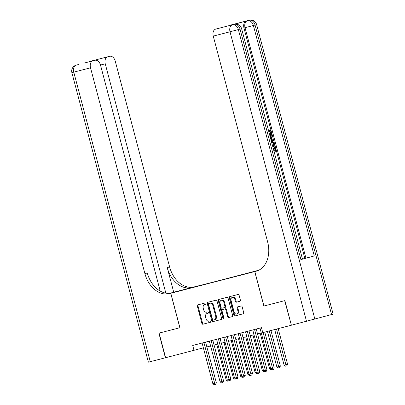 <?xml version="1.0" encoding="UTF-8"?>
<svg xmlns="http://www.w3.org/2000/svg" width="405" height="405" viewBox="0 0 405 405"><rect width="100%" height="100%" fill="white"/><g stroke="black" fill="none" stroke-linecap="round" stroke-linejoin="round"><path stroke-width="0.61" d="M205.983 303.492A0.699 0.511 -105.2 0 0 205.305 302.945L197.756 304.894A1.002 0.734 -105.2 0 0 197.751 304.899A1.002 0.734 -105.2 0 0 197.306 306.043L201.903 323.443A1.002 0.734 -105.2 0 0 202.864 324.228L210.413 322.279A0.699 0.511 -105.2 0 0 210.058 320.927L209.081 321.18A3.2 2.349 -105.2 0 1 205.988 318.674L205.608 317.221A3.2 2.349 -105.2 0 1 207.041 313.546A3.2 2.349 -105.2 0 1 207.061 313.541L208.038 313.288A0.699 0.511 -105.2 0 0 207.679 311.936L206.702 312.189A3.2 2.349 -105.2 0 1 203.614 309.683L203.229 308.23A3.2 2.349 -105.2 0 1 204.667 304.555A3.2 2.349 -105.2 0 0 204.667 304.555L205.664 304.297A0.699 0.511 -105.2 0 0 205.983 303.492M239.942 301.279A1.002 0.734 -105.2 0 0 239.947 301.274A1.002 0.734 -105.2 0 0 240.398 300.125L239.107 295.245A1.002 0.734 -105.2 0 0 238.14 294.465L229.756 296.627A1.002 0.734 -105.2 0 0 229.751 296.632A1.002 0.734 -105.2 0 0 229.306 297.776L233.903 315.176A1.002 0.734 -105.2 0 0 234.865 315.961L243.248 313.794A1.002 0.734 -105.2 0 0 243.253 313.794A1.002 0.734 -105.2 0 0 243.704 312.645L242.144 306.747A1.002 0.734 -105.2 0 0 241.177 305.967L237.593 306.894A1.002 0.734 -105.2 0 0 237.588 306.894A1.002 0.734 -105.2 0 0 237.138 308.043L237.912 310.969A2.673 1.964 -105.2 0 1 236.707 314.042A2.673 1.964 -105.2 0 1 234.11 311.951L231.083 300.495A2.673 1.964 -105.2 0 1 232.283 297.422A2.673 1.964 -105.2 0 1 234.885 299.513L235.386 301.421A1.002 0.734 -105.2 0 0 236.353 302.206L239.952 301.274M263.858 306.033L284.664 300.662L291.387 325.22L284.882 300.606L263.858 306.033L254.75 271.568L170.809 293.255L258.765 270.216M160.218 291.089L100.511 65.109A6.11 4.151 75.5 0 0 94.978 60.279L92.973 60.821A6.11 4.151 75.5 0 0 90.528 67.817L73.771 72.146L150.27 361.68L165.615 357.716L159.109 333.097L179.916 327.721L170.809 293.255M165.615 357.716L203.371 347.844M291.17 325.281L262.764 332.616L261.463 327.696L192.714 345.455L194.015 350.381M217.014 300.955A1.002 0.734 -105.2 0 0 216.047 300.171L207.669 302.338A1.002 0.734 -105.2 0 0 207.659 302.338A1.002 0.734 -105.2 0 0 207.213 303.487L211.81 320.887A1.002 0.734 -105.2 0 0 212.777 321.671L221.155 319.505A1.002 0.734 -105.2 0 0 221.165 319.499A1.002 0.734 -105.2 0 0 221.611 318.355L217.014 300.955M218.715 299.482L227.094 297.316A1.002 0.734 -105.2 0 1 228.061 298.1L232.657 315.5A1.002 0.734 -105.2 0 1 232.207 316.649A1.002 0.734 -105.2 0 1 232.202 316.649L228.617 317.576A1.002 0.734 -105.2 0 1 227.65 316.791L225.787 309.739A1.002 0.734 -105.2 0 0 224.821 308.954L222.441 309.567A1.002 0.734 -105.2 0 0 222.436 309.572A1.002 0.734 -105.2 0 0 221.986 310.716L223.924 318.067A0.699 0.511 -105.2 0 1 222.932 318.32L218.26 300.632A1.002 0.734 -105.2 0 1 218.705 299.482A1.002 0.734 -105.2 0 1 218.715 299.482M194.638 286.856L201.356 285.079L194.638 286.856M256.866 270.996L254.75 271.568M258.623 270.287L199.022 285.93M257.55 270.753L199.098 285.722M206.854 346.938L210.605 345.966M214.088 345.065L217.839 344.098M221.322 343.197L225.079 342.23M228.562 341.329L232.313 340.357M235.796 339.456L239.552 338.489M243.035 337.588L246.787 336.621M250.27 335.72L254.021 334.748M257.509 333.852L261.26 332.88M205.735 304.271L205.355 304.373A3.2 2.349 -105.2 0 0 205.335 304.378A3.2 2.349 -105.2 0 0 205.315 304.383M207.689 313.369A3.2 2.349 -105.2 0 1 207.709 313.364A3.2 2.349 -105.2 0 1 207.73 313.359L208.114 313.262M198.339 304.747A1.002 0.734 -105.2 0 0 197.969 305.866L202.571 323.266A1.002 0.734 -105.2 0 0 203.533 324.046L210.489 322.253M208.246 302.186A1.002 0.734 -105.2 0 0 207.881 303.304L212.478 320.704A1.002 0.734 -105.2 0 0 213.445 321.489L221.246 319.474M208.808 303.487A0.699 0.511 -105.2 0 0 208.489 304.292L212.524 319.565A0.699 0.511 -105.2 0 0 213.197 320.112L214.23 319.849A3.2 2.349 -105.2 0 0 214.25 319.844A3.2 2.349 -105.2 0 0 215.683 316.168L212.929 305.729A3.2 2.349 -105.2 0 0 209.836 303.218L209.476 303.304A0.699 0.511 -105.2 0 0 209.471 303.31A0.699 0.511 -105.2 0 0 209.466 303.31L208.803 303.487M214.27 319.839L214.898 319.667A3.2 2.349 -105.2 0 0 214.918 319.661A3.2 2.349 -105.2 0 0 216.351 315.986L215.683 316.168M209.476 303.304L210.504 303.041A3.2 2.349 -105.2 0 1 213.597 305.547L216.351 315.986M232.293 316.619L228.617 317.576M223.104 309.39L223.109 309.39A1.002 0.734 -105.2 0 0 223.094 309.39A1.002 0.734 -105.2 0 0 223.104 309.39L225.489 308.772A1.002 0.734 -105.2 0 1 226.456 309.557L228.319 316.614A1.002 0.734 -105.2 0 0 229.286 317.393M219.292 299.33A1.002 0.734 -105.2 0 0 218.928 300.449L223.6 318.143A0.699 0.511 -105.2 0 0 223.899 318.603M223.849 302.413A2.673 1.964 -105.2 0 0 221.251 300.323A2.673 1.964 -105.2 0 0 220.052 303.396L221.115 307.43A1.002 0.734 -105.2 0 0 222.082 308.215L224.461 307.603A1.002 0.734 -105.2 0 0 224.466 307.598A1.002 0.734 -105.2 0 0 224.917 306.448L223.849 302.413L224.517 302.231A2.673 1.964 -105.2 0 0 221.92 300.14L221.251 300.323M225.134 307.415L224.466 307.598L225.129 307.42A1.002 0.734 -105.2 0 0 225.134 307.415A1.002 0.734 -105.2 0 0 225.585 306.271L224.917 306.448M224.517 302.231L225.585 306.271M232.283 297.422L232.951 297.24A2.673 1.964 -105.2 0 1 235.553 299.33L236.054 301.239A1.002 0.734 -105.2 0 0 237.021 302.024L240.028 301.244M236.707 314.042L237.376 313.86A2.673 1.964 -105.2 0 0 238.58 310.787L237.912 310.969M238.17 306.742A1.002 0.734 -105.2 0 0 237.806 307.861L238.58 310.787M230.339 296.48A1.002 0.734 -105.2 0 0 229.969 297.599L234.571 314.999A1.002 0.734 -105.2 0 0 235.533 315.779L243.339 313.764M216.771 344.377L226.213 380.123L227.286 379.85M228.536 380.882L227.595 381.13L226.213 380.123M228.263 380.685L228.319 380.943M203.907 342.564L214.665 383.277L212.853 383.748L202.1 343.03M205.583 342.134L216.336 382.826L214.665 383.277L214.959 384.563L214.235 384.75L212.853 383.748M216.336 382.826L215.627 384.38L214.959 384.563M165.397 357.772L158.892 333.153L179.916 327.721M195.453 286.573L169.73 293.316M195.448 286.573L194.218 286.892A25.464 18.686 74.8 0 1 169.624 266.946L115.243 61.114A6.11 4.151 75.5 0 0 109.704 56.285A6.11 4.151 75.5 0 0 109.674 56.295M173.725 292.218L191.813 287.54A25.464 18.686 74.8 0 1 167.219 267.594L173.725 292.218L169.624 293.326M179.84 327.741L170.733 293.271L169.503 293.59A25.464 18.686 74.8 0 1 144.909 273.643L90.528 67.817M170.733 293.271L175.578 291.959L171.021 293.134M107.7 56.827A6.11 4.151 75.5 0 0 105.254 63.823L100.496 65.053M165.847 293.149L105.254 63.823M150.27 361.68L148.372 362.156L71.872 72.622L73.771 72.146A6.11 4.151 -104.5 0 1 76.221 65.149A6.11 4.485 74.8 0 0 76.18 65.159A6.11 6.11 0 0 0 71.872 72.622M94.978 60.279A6.11 4.151 75.5 0 0 94.942 60.289L84.088 63.089M92.973 60.821L94.942 60.289M169.503 293.59L171.907 292.936A25.464 18.686 74.8 0 1 147.314 272.99L144.909 273.643M96.846 59.631L96.567 60.315M269.284 134.814C270.241 134.632 270.621 133.878 270.429 132.546L268.986 131.164L268.895 130.294L269.477 130.142C270.408 130.238 271.067 130.921 271.446 132.192C271.821 134.04 271.365 135.138 270.084 135.498L269.836 135.564M270.277 137.229L272.206 135.275L272.438 136.161L271.385 137.163L272.049 139.685L273.461 140.024L273.694 140.905L271.147 140.52M270.186 136.885L272.206 135.275M274.413 151.121L275.223 150.903L274.301 147.42L275.339 147.142L276.483 151.46L274.2 152.077M300.92 259.57L240.033 29.119L241.598 28.679L302.484 259.129L300.92 259.57L314.28 255.945L304.843 258.436L243.957 27.985A6.11 4.151 -104.5 0 1 246.402 20.994L233.042 24.614A6.11 4.151 -104.5 0 1 233.077 24.604A6.11 4.151 -104.5 0 1 233.108 24.599M304.843 258.436L302.474 259.078M256.851 271.001L256.056 271.228A25.464 18.686 -105.2 0 0 256.213 271.188A25.464 18.686 -105.2 0 0 267.639 241.937L213.258 36.111A6.11 4.151 -104.5 0 1 215.708 29.114L233.042 24.614M228.531 25.773L215.708 29.114M331.563 314.584L255.064 25.044L256.628 24.604L333.128 314.143L291.387 325.225M263.933 306.018L254.826 271.547M229.635 25.474A6.11 4.151 -104.5 0 1 230.435 25.12L241.289 22.315M246.402 20.994L230.435 25.12M228.536 25.773L217.708 28.573M273.593 148.022L273.162 148.134L273.593 148.022L274.413 151.131L275.8 150.756L274.879 147.268L274.301 147.42M274.879 147.268L275.339 147.142M275.8 150.756L275.223 150.903M271.487 141.79L271.735 141.709C273.016 141.355 273.932 142.079 274.484 143.891L275.041 146.008L272.762 146.625M272.54 145.79L274.357 145.299L274.038 144.084L273.385 142.762L271.704 142.621M271.735 141.709L271.482 141.775M272.54 145.785L273.78 145.451L273.456 144.231L272.808 142.914L271.365 142.692M274.357 145.299L273.78 145.451M274.038 144.084L273.456 144.231M273.385 142.762L272.808 142.914M273.694 140.905L271.061 140.191M270.854 139.401L271.522 139.558L270.986 137.543L270.489 138.019M270.859 139.401L270.494 138.014M269.614 134.713L269.862 134.668C270.818 134.485 271.203 133.726 271.006 132.4L270.429 132.546M271.006 132.4L269.563 131.012L268.986 131.164M269.563 131.012L269.477 130.142M224.006 342.503L233.452 378.255L234.52 377.976M235.771 379.014L234.834 379.257L233.452 378.255M235.497 378.817L235.558 379.07M231.24 340.635L240.686 376.387L241.76 376.108M243.01 377.146L242.069 377.389L240.686 376.387M242.732 376.944L242.792 377.202M238.479 338.767L247.926 374.514L248.994 374.24M250.244 375.273L249.308 375.521L247.926 374.514M249.971 375.076L250.032 375.334M245.713 336.894L255.16 372.646L256.233 372.367M257.479 373.405L256.542 373.648L255.16 372.646M257.205 373.207L257.266 373.466M211.142 340.696L221.899 381.409L220.092 381.875L209.334 341.162M212.817 340.261L223.57 380.958L221.899 381.409L222.198 382.695L221.474 382.882L220.092 381.875M223.57 380.958L222.866 382.512L222.198 382.695M218.381 338.823L229.139 379.541L227.327 380.006L216.569 339.294M220.057 338.393L230.809 379.085L229.139 379.541L229.432 380.822L228.709 381.009L227.327 380.006M230.809 379.085L230.101 380.644L229.432 380.822M225.615 336.955L236.373 377.668L234.566 378.138L223.808 337.426M227.291 336.525L238.044 377.217L236.373 377.668L236.672 378.953L235.948 379.141L234.566 378.138M238.044 377.217L237.34 378.771L236.672 378.953M232.855 335.087L243.613 375.8L241.8 376.265L231.042 335.553M234.53 334.651L245.278 375.349L243.613 375.8L243.906 377.085L243.182 377.273L241.8 376.265M245.278 375.349L244.574 376.903L243.906 377.085M252.953 335.026L262.399 370.777L263.468 370.499M264.718 371.537L263.782 371.78L262.399 370.777M264.445 371.334L264.505 371.593M240.089 333.219L250.847 373.931L249.04 374.397L238.282 333.685M241.765 332.783L252.517 373.476L250.847 373.931L251.146 375.217L250.422 375.405L249.04 374.397M252.517 373.476L251.814 375.035L251.146 375.217M260.187 333.158L269.634 368.904L270.707 368.631M271.952 369.664L271.016 369.912L269.634 368.904M271.679 369.466L271.74 369.725M247.328 331.346L258.081 372.063L256.274 372.529L245.516 331.817M249.004 330.915L259.752 371.608L258.081 372.063L258.38 373.344L257.656 373.531L256.274 372.529M259.752 371.608L259.048 373.167L258.38 373.344M267.457 331.406L276.873 367.036L278.68 366.571L280.351 366.115L270.94 330.505M280.351 366.115L279.642 367.674L278.974 367.856L269.264 330.941M278.974 367.856L278.255 368.044L276.873 367.036M254.563 329.478L265.321 370.19L263.513 370.661L252.755 329.943M256.238 329.047L266.991 369.74L265.321 370.19L265.619 371.476L264.895 371.663L263.513 370.661M266.991 369.74L266.282 371.294L265.619 371.476M274.691 329.538L284.108 365.168L285.915 364.702L287.585 364.247L278.179 328.637M287.585 364.247L286.882 365.806L286.214 365.983L276.504 329.068M286.214 365.983L285.49 366.171L284.108 365.168M263.103 332.53L272.555 368.322L270.748 368.788L259.99 328.075M264.774 332.1L274.225 367.872L272.555 368.322L272.854 369.608L272.13 369.795L270.748 368.788M274.225 367.872L273.522 369.426L272.854 369.608M207.73 313.359L207.061 313.541M203.533 324.046L202.864 324.228M202.571 323.266L201.903 323.443M197.969 305.866L197.306 306.043M213.445 321.489L212.777 321.671M212.478 320.704L211.81 320.887M207.881 303.304L207.213 303.487M213.597 305.547L212.929 305.729M210.504 303.041L209.836 303.218M228.319 316.614L227.65 316.791M226.456 309.557L225.787 309.739M225.489 308.772L224.821 308.954M223.6 318.143L222.932 318.32M218.928 300.449L218.26 300.632M237.021 302.024L236.353 302.206M236.054 301.239L235.386 301.421M235.553 299.33L234.885 299.513M237.806 307.861L237.138 308.043M235.533 315.779L234.865 315.961M234.571 314.999L233.903 315.176M229.969 297.599L229.306 297.776M191.813 287.54L194.218 286.892M167.219 267.594L169.624 266.946M90.988 61.16A6.11 4.151 -104.5 0 1 91.252 61.074A6.11 4.485 74.8 0 0 91.211 61.084A6.11 6.11 0 0 0 90.821 61.206M109.704 56.285L92.953 60.613A6.11 6.11 0 0 0 92.882 60.634A6.11 4.485 -105.2 0 1 92.922 60.623A6.11 4.151 -104.5 0 1 92.953 60.613A6.11 4.151 -104.5 0 1 92.983 60.603M91.211 61.084L92.882 60.634A6.11 4.485 -105.2 0 0 92.846 60.644M78.99 64.41L77.922 64.689A6.11 6.11 0 0 0 77.851 64.709A6.11 4.485 -105.2 0 1 77.892 64.699A6.11 4.151 -104.5 0 1 77.922 64.689A6.11 4.151 -104.5 0 1 77.952 64.678M76.18 65.159L77.851 64.709A6.11 4.485 -105.2 0 0 77.816 64.719M256.37 271.142L256.056 271.228M232.44 24.578L249.191 20.25A6.11 4.151 75.5 0 0 249.161 20.26A6.11 4.485 -105.2 0 1 255.064 25.044L253.393 25.5L314.28 255.945M233.077 24.604L234.161 24.325A6.11 4.151 75.5 0 0 234.131 24.33A6.11 4.485 -105.2 0 1 240.033 29.119L238.363 29.575L314.862 319.11M306.509 321.317L230.015 31.782L213.258 36.111M305.927 258.152L245.04 27.707L243.957 27.985M230.015 31.782L238.363 29.575A6.11 4.485 74.8 0 0 232.46 24.786A6.11 4.151 75.5 0 0 230.015 31.782M245.04 27.707L253.393 25.5A6.11 4.485 74.8 0 0 247.49 20.711A6.11 4.151 75.5 0 0 245.04 27.707M207.709 313.364L207.041 313.546M214.918 319.661L214.25 319.844M241.598 28.679A6.11 6.11 0 0 0 234.161 24.325M256.628 24.604A6.11 6.11 0 0 0 249.191 20.25"/></g></svg>
